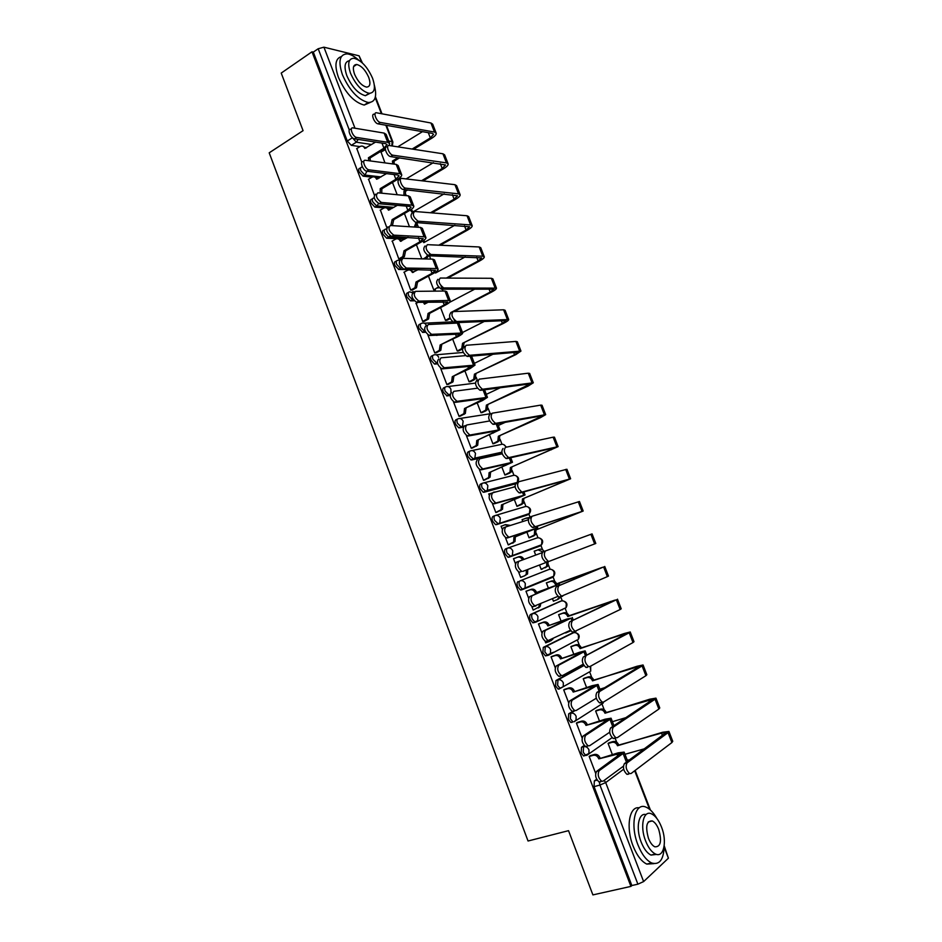<?xml version="1.0" encoding="UTF-8"?>
<svg xmlns="http://www.w3.org/2000/svg" width="942" height="942" viewBox="0 0 942 942"><rect width="100%" height="100%" fill="white"/><g stroke="black" fill="none" stroke-linecap="round" stroke-linejoin="round"><path stroke-width="1.41" d="M584.181 745.487L581.497 747.289L581.167 752.917L583.581 755.99L585.418 755.46M573.372 710.986L568.697 713.824L568.332 719.347L570.817 722.467L571.971 722.396L572.854 721.843L570.381 718.711L570.746 713.2L574.926 710.657M583.663 665.264L555.968 680.524L555.556 685.929L558.111 689.108L559.23 689.049M571.664 633.33L543.287 647.389L542.851 652.665L545.477 655.903L548.232 655.291M559.36 601.667L530.676 614.396C529.498 615.22 529.345 616.939 530.193 619.565L532.901 622.862L535.715 622.191M518.124 581.555C516.923 582.321 516.758 584.005 517.594 586.607L520.384 589.975L521.338 589.963L523.316 589.221L522.374 589.233L519.584 585.865C518.736 583.263 518.912 581.567 520.102 580.814L549.009 569.439L520.102 580.814C522.386 580.237 524.129 581.19 525.33 583.663L525.035 587.808L523.316 589.221M507.491 548.138L505.63 548.88C504.417 549.586 504.229 551.223 505.065 553.814L507.938 557.24L508.821 557.24L510.788 556.475L507.032 553.048C506.195 550.446 506.384 548.809 507.585 548.103C509.858 547.49 511.588 548.421 512.778 550.882L512.413 555.156L510.788 556.475L540.002 546.042L541.579 544.759L541.944 540.637C540.79 538.282 539.118 537.399 536.905 537.988L507.868 548.008M494.915 515.627L493.184 516.346C491.959 516.993 491.759 518.606 492.584 521.173L495.539 524.659L498.318 523.882L494.538 520.373C493.714 517.794 493.902 516.192 495.139 515.545C497.388 514.909 499.095 515.804 500.284 518.241L499.849 522.657L498.318 523.882L527.944 514.697L529.428 513.52L529.863 509.281C528.721 506.926 527.049 506.066 524.859 506.69L495.775 515.345M482.398 483.281L480.809 483.964C479.549 484.553 479.348 486.131 480.173 488.686L483.211 492.23L485.907 491.43L482.104 487.85C481.28 485.295 481.492 483.729 482.74 483.14C484.965 482.469 486.673 483.34 487.85 485.766L487.332 490.311L485.907 491.43L515.274 483.682M469.94 451.077L468.48 451.736C467.208 452.278 466.985 453.808 467.809 456.34L470.941 459.955L473.555 459.131L469.728 455.481C468.916 452.949 469.128 451.406 470.399 450.877C472.613 450.182 474.297 451.03 475.475 453.443L474.862 458.118L473.555 459.131L501.956 452.89M457.553 419.037L456.211 419.661C454.927 420.132 454.692 421.639 455.504 424.159L458.719 427.833L461.262 426.985L457.412 423.264C456.599 420.744 456.835 419.249 458.118 418.766C460.308 418.036 461.992 418.872 463.158 421.262L462.451 426.078L461.262 426.985L463.535 426.585M445.213 387.138L444 387.727C442.693 388.151 442.446 389.611 443.258 392.108L447.132 395.899L449.016 394.992L445.154 391.201C444.341 388.693 444.589 387.233 445.884 386.809C448.062 386.043 449.734 386.856 450.9 389.234L450.983 392.649M432.943 355.381L431.848 355.935C430.529 356.312 430.27 357.736 431.071 360.221L434.474 364.036L436.829 363.141L432.943 359.279C432.142 356.794 432.402 355.358 433.72 354.993C435.875 354.204 437.535 354.993 438.689 357.359M420.733 323.789L419.743 324.295C418.413 324.613 418.142 326.003 418.931 328.475L422.84 332.396L424.701 331.431L420.791 327.51C420.002 325.037 420.262 323.636 421.604 323.33C423.747 322.505 425.395 323.271 426.538 325.626M408.581 292.326L407.709 292.797C406.343 293.056 406.061 294.422 406.862 296.871L410.453 300.828L412.631 299.874L408.698 295.882C407.91 293.421 408.192 292.067 409.546 291.808L414.056 293.233M396.488 261.016L395.711 261.452C394.345 261.652 394.05 262.983 394.828 265.409L398.784 269.471L400.609 268.458L396.664 264.396C395.875 261.958 396.17 260.628 397.536 260.428L399.596 260.063M384.466 229.848L383.783 230.237C382.393 230.39 382.087 231.685 382.864 234.099L386.644 238.208L388.646 237.184L384.677 233.051C383.9 230.637 384.206 229.342 385.596 229.189L386.491 228.835M372.49 198.821L371.902 199.174C370.5 199.268 370.182 200.528 370.948 202.93L374.834 207.11L376.741 206.062L372.749 201.859C371.972 199.457 372.29 198.197 373.691 198.103L374.209 197.855M360.586 167.923L360.079 168.241C358.655 168.3 358.325 169.513 359.09 171.903L363.106 176.166L364.884 175.071L360.88 170.808C360.115 168.418 360.433 167.193 361.858 167.146L362.364 166.887M616.704 742.202L615.067 737.975M604.211 709.762L601.95 703.886M591.776 677.475L589.598 671.811M579.401 645.329L577.305 639.889M574.49 632.565L574.114 631.611M567.084 613.324L565.07 608.12M562.268 600.819L560.655 596.639M554.814 581.473L552.907 576.516L552.118 577.517L523.493 589.15M550.104 569.227L548.421 564.859M542.604 549.763L540.802 545.088M537.988 537.764L536.245 533.231M530.452 518.194L528.756 513.802M525.93 506.455L524.117 501.733M517.429 484.376L516.769 482.645M513.932 475.274L512.048 470.388M501.98 444.235L500.025 439.172M490.087 413.338L488.062 408.098M477.818 381.463L476.157 377.165M464.736 347.504L464.3 346.373M454.715 321.457L453.985 319.562M442.999 291.054L442.281 289.17M442.187 288.923L441.021 285.909M430.706 259.097L429.434 255.812M429.328 255.541L429.046 254.799M418.448 227.293L417.4 224.549M411.866 210.172L411.501 209.242M406.261 195.63L405.802 194.429M400.291 180.11L399.714 178.615M664.204 845.775L668.408 858.197L643.621 881.582L637.887 884.185L631.846 885.527L594.061 786.652L594.343 780.906L596.639 779.234M592.895 894.9L630.928 886.398L312.002 51.798L281.222 73.076L303.065 130.667L269.2 152.816L528.05 841.006L568.532 830.667L592.895 894.9M631.846 885.527L630.928 886.398M384.101 150.167L382.97 150.002M366.721 147.611L365.732 147.458M359.938 146.611L351.319 145.339L356.312 142.183L352.155 137.497M312.002 51.798L313.309 52.104L318.184 48.737L323.93 47.182L359.102 55.837L362.411 62.973M368.581 179.239L374.257 194.817M380.391 210.066L386.785 227.528M392.261 241.034L398.807 258.944L400.538 258.838M404.189 272.132L410.747 290.148L412.455 289.971M428.457 276.1L433.779 289.936L435.392 289.771M416.164 303.383L422.734 321.481L424.43 321.257M440.573 307.598L445.495 320.433L447.109 320.221M427.833 334.787L434.78 352.967L436.464 352.673M452.737 339.261L457.282 351.072L458.86 350.801M440.597 368.169L446.885 384.583L448.545 384.242M464.959 371.054L469.104 381.851L470.67 381.522M453.443 401.728L459.048 416.364L460.685 415.952M477.241 402.999L480.985 412.761L482.54 412.384M466.349 435.44L471.259 448.274L472.872 447.803M489.569 435.098L492.925 443.823L494.456 443.376M479.313 469.328L483.529 480.338L485.13 479.808M501.968 467.338L504.912 475.015L506.431 474.509M489.616 493.714L488.733 493.949L489.157 495.056M492.348 503.381L495.857 512.554L497.435 511.965M514.414 499.743L516.958 506.349L518.453 505.783M523.434 519.207L522.068 519.643L522.798 521.527M502.486 525.789L501.085 526.225L502.239 529.227M505.442 537.599L508.244 544.912L509.799 544.264M526.931 532.289L529.051 537.811L530.534 537.199M535.727 550.693L534.208 551.211M535.692 550.634L534.185 551.176L535.692 555.073M515.109 558.147L513.508 558.688L515.38 563.575M515.086 558.076L513.496 558.653M518.595 571.982L520.679 577.422L522.257 576.81L520.679 577.411M541.203 569.427L542.698 568.85L541.203 569.415L539.495 564.988M547.891 582.344L546.36 582.851L548.397 588.126M527.579 590.693L525.966 591.223L528.592 598.088M531.818 606.542L533.184 610.086L538.812 607.084L539.389 604.446M552.471 598.747L553.413 601.196L554.885 600.549L553.378 601.09M560.101 614.102L558.594 614.667L561.055 621.084M540.084 623.357L538.483 623.957L541.862 632.777M545.112 641.267L545.736 642.903L546.654 642.456M565.506 632.659L566.566 632.659M553.719 652.205L552.059 652.771M572.371 646.012L570.876 646.636L573.784 654.207M552.636 656.174L551.07 656.833L555.203 667.631M584.688 678.063L583.228 678.746L586.572 687.472M565.259 689.144L563.716 689.874L568.603 702.661M597.075 710.256L595.627 710.998L599.43 720.901M577.941 722.267L576.41 723.056L582.074 737.869M609.509 742.602L608.073 743.403L612.335 754.495M590.681 755.543L589.174 756.402L595.615 773.241M540.826 545.029L538.082 546.784L508.821 557.24M526.201 515.415L496.375 524.67M514.308 484.188L483.976 492.254M502.062 453.279L471.636 459.99M463.193 427.185L459.355 427.868M450.099 395.487L447.132 395.899M437.665 363.812L434.957 364.071M425.702 332.232L422.84 332.396M414.292 300.792L410.783 300.863M418.001 269.753L398.784 269.471M404.825 239.115L399.078 238.832M397.018 238.726L386.832 238.232M391.907 208.535L388.375 208.241M384.183 207.888L374.94 207.122M379.226 178.026L375.517 177.602M371.972 177.19L363.106 176.166L364.954 175.035L366.956 171.232M381.039 152.062L384.948 162.884M356.83 148.553L361.799 162.248M562.339 609.839L563.022 609.062M550.187 578.247L550.952 577.293M538.388 546.619L538.93 545.701M526.543 515.133L526.943 514.285M514.685 483.835L514.991 483.034M313.309 52.104L347.28 141.017L351.319 145.339M392.461 182.43L397.183 194.723M404.401 213.504L409.476 226.716M416.399 244.732L421.828 258.862M389.588 143.302L386.161 134.388L384.148 133.093L352.956 127.888C348.999 127.076 352.861 137.061 356.641 137.426L354.439 138.827C350.648 138.462 346.797 128.489 350.754 129.301L351.39 128.889M375.552 142.101L364.813 148.436C363.73 146.198 362.187 145.551 360.162 146.469L356.618 148.695M362.929 146.293L366.108 148M368.805 160.729L368.404 157.797L370.006 158.009L385.325 148.542M370.006 158.009L370.394 160.941M354.439 138.827L385.537 143.643L387.021 144.585L383.936 148.188L368.404 157.797M389.034 145.515L389.694 143.573L387.704 142.301L356.641 137.426M436.122 132.975L432.708 124.191L430.953 123.002L376.588 112.793C372.691 111.91 376.612 122.001 380.332 122.436L378.083 123.861C374.351 123.437 370.43 113.358 374.339 114.229L375.057 113.77M392.802 163.932L392.414 161.07L393.933 161.282L399.549 157.856M378.083 123.861L432.307 133.387L433.603 134.259L430.341 137.944L412.137 149.048M398.03 157.644L392.414 161.07M422.463 131.668L397.783 146.846M385.384 149.648L380.839 152.192M413.632 149.283L431.825 138.203C434.945 136.237 436.417 134.576 436.217 133.222L434.486 132.057L380.332 122.436M393.933 161.282L394.309 164.132M401.622 174.541L398.16 165.556L396.205 164.391L365.39 160.281C361.493 159.528 365.19 169.43 368.97 169.843L366.744 171.197C362.964 170.796 359.267 160.905 363.176 161.647M386.514 173.611L376.623 179.227C375.505 176.955 373.915 176.295 371.855 177.249L368.357 179.38M374.586 177.014L377.93 178.803M380.179 193.039L380.227 188.635L381.816 188.8L397.453 179.439C400.456 177.579 401.881 176.036 401.716 174.776L399.773 173.646L369.064 169.854M381.816 188.8L381.769 193.204M366.838 171.22L397.595 174.953L399.043 175.801L395.887 179.251L380.227 188.635M413.715 205.909L410.229 196.878L408.322 195.83L377.848 192.816C375.246 195.465 376.411 198.668 381.345 202.412L379.108 203.731C374.162 200.01 372.997 196.807 375.611 194.146M397.359 205.332L388.481 210.172C387.362 207.876 385.761 207.205 383.677 208.135L380.156 210.207M386.291 207.864L389.811 209.76M390.859 225.527L392.108 219.627L393.674 219.733L409.44 210.584C412.466 208.783 413.927 207.299 413.797 206.133L411.901 205.132L381.534 202.436M393.674 219.733L392.425 225.633M379.296 203.766L409.699 206.404L411.112 207.158L407.886 210.455L392.108 219.627M448.074 163.696L444.636 154.853L442.928 153.781L389.234 145.527C385.384 144.715 389.152 154.724 392.873 155.195L390.589 156.596C386.868 156.125 383.111 146.116 386.962 146.94M403.93 195.394L403.977 191.108L405.484 191.261L407.674 189.966M390.683 156.607L445.542 164.956L442.21 168.5L421.51 180.746M406.179 189.813L403.977 191.108M433.391 162.648L406.12 178.921M398.772 179.934L397.23 179.569M398.431 179.769L399.337 179.781M422.993 180.911L443.67 168.7C446.826 166.781 448.321 165.191 448.168 163.92L446.461 162.884L392.955 155.218M405.484 191.261L405.425 195.547M460.085 194.558L456.611 185.656L454.951 184.691L401.893 178.427C398.148 177.732 401.763 187.588 405.46 188.117L403.164 189.483C399.467 188.965 395.864 179.11 399.608 179.792M444.2 193.828L412.16 212.374L410.347 210.031M414.362 227.034L415.975 222.559M403.353 189.507L457.529 195.795L454.126 199.186L430.447 212.762M410.712 209.795L413.314 211.703M431.919 212.88L455.575 199.327C458.754 197.455 460.285 195.936 460.155 194.758L458.507 193.84L405.649 188.153M417.459 222.665L415.846 227.128M358.513 59.97C354.38 56.273 350.612 54.247 347.209 53.882C339.567 54.283 337.978 61.242 342.441 74.759C349.553 90.538 358.125 99.781 368.157 102.49C375.199 102.442 377.259 96.685 374.363 85.227M341.322 56.626C335.305 58.498 334.351 65.434 338.449 77.432C345.549 93.176 354.121 102.384 364.177 105.068L370.218 102.466M369.994 93.34L365.39 95.695C358.148 93.741 351.978 87.088 346.856 75.737C343.783 66.658 344.642 61.63 349.447 60.688M350.542 73.288C355.664 84.662 361.834 91.339 369.064 93.305C374.692 93.058 375.858 88.042 372.573 78.245C367.474 66.882 361.269 60.217 353.945 58.251C348.446 58.522 347.304 63.526 350.542 73.288M368.734 77.374C365.437 70.049 361.445 65.752 356.747 64.492C353.179 64.657 352.438 67.895 354.533 74.183C357.83 81.518 361.81 85.816 366.485 87.088C370.1 86.923 370.842 83.685 368.734 77.374M656.809 818.386C653.524 812.628 650.004 808.907 646.236 807.247C635.096 801.654 629.68 824.368 637.934 844.821C641.737 854.288 646.294 860.34 651.617 862.966C659.541 865.286 663.721 859.634 664.181 846.022M639.206 807.836C629.35 805.834 625.594 827.347 633.083 845.987C636.874 855.442 641.431 861.471 646.765 864.085L653.901 863.649M656.55 854.406L650.993 855.077C647.154 853.193 643.869 848.836 641.125 842.007C635.556 828.195 638.57 812.298 646.024 814.606M645.6 840.923C648.343 847.765 651.628 852.133 655.467 854.017C663.816 858.233 667.348 841.3 661.461 826.935C658.693 820.07 655.373 815.713 651.511 813.853C643.445 809.779 639.653 826.24 645.6 840.923M658.693 829.372C656.915 824.945 654.784 822.142 652.288 820.941C646.495 820.717 645.223 826.534 648.473 838.392C650.251 842.796 652.37 845.61 654.843 846.823C660.707 846.999 661.99 841.182 658.693 829.372M425.855 237.431L422.346 228.329L420.485 227.422L390.365 225.503C387.81 228.211 388.94 231.426 393.78 235.135L391.519 236.43C386.679 232.733 385.537 229.518 388.116 226.798M408.016 237.302L400.397 241.258C399.267 238.95 397.654 238.244 395.558 239.15L392.002 241.176M398.042 238.868L401.739 240.858M398.796 258.909L402.835 256.589L404.036 250.749L405.59 250.808L421.474 241.882C424.536 240.116 426.019 238.703 425.937 237.631L424.077 236.76L394.074 235.17M405.59 250.808L404.377 256.636L400.268 258.991M391.813 236.466L423.241 238.656L419.944 241.811L404.036 250.749M438.054 269.094L434.521 259.933L432.708 259.156L402.952 258.344C400.421 261.111 401.539 264.337 406.285 268.011L404 269.271C399.255 265.609 398.148 262.382 400.68 259.615M418.413 269.53L412.361 272.485C411.23 270.166 409.605 269.436 407.497 270.307L403.906 272.285M409.841 270.013L413.726 272.097M410.724 290.101L414.951 287.722L416.023 282.011L417.553 282.011L433.579 273.31C436.664 271.602 438.183 270.26 438.124 269.282L436.323 268.541L406.673 268.058M417.553 282.011L416.482 287.71L412.172 290.136M404.389 269.318L435.428 270.307L432.06 273.298L416.023 282.011M450.311 300.91L446.755 291.679L444.989 291.031L415.587 291.349C413.114 294.175 414.197 297.413 418.849 301.063L416.552 302.288C411.889 298.649 410.806 295.411 413.291 292.585M428.422 302.076L424.501 304.148L423.299 302.194M424.818 302.158L425.772 303.477M422.711 321.434L427.103 318.997L428.057 313.427L429.576 313.368L445.731 304.902C448.839 303.23 450.394 301.958 450.37 301.075L448.616 300.463L419.331 301.11M429.576 313.368L428.622 318.926L424.112 321.422M417.035 302.335L447.674 302.099L444.235 304.937L428.057 313.427M415.869 303.536L418.166 302.311M472.142 225.55L468.657 216.589L467.032 215.753L414.621 211.467C412.137 214.152 413.303 217.402 418.107 221.205L415.787 222.524C410.983 218.732 409.817 215.494 412.313 212.81M454.833 225.244L423.818 242.636L422.911 241.022M423.217 258.897L426.067 257.272L427.444 255.27M416.081 222.571L469.575 226.775L466.102 230.013L438.795 245.179M423.688 240.481L424.983 241.976M440.244 245.238L467.526 230.107C470.741 228.282 472.295 226.822 472.213 225.739L470.6 224.938L418.389 221.24M428.716 255.777L427.067 257.613L425.607 257.578M484.247 256.695L480.738 247.675L479.16 246.957L427.421 244.673C424.972 247.416 426.102 250.678 430.824 254.446L428.48 255.741C423.77 251.973 422.628 248.723 425.089 245.98M465.207 256.919L435.522 273.027L435.228 272.344M433.756 289.889L438.501 286.957M428.869 255.788L481.668 257.896L478.136 260.981L446.308 278.078M436.252 271.649L436.699 272.391M447.756 278.09L479.537 261.016C482.775 259.238 484.365 257.861 484.318 256.872L482.751 256.177L431.2 254.505M439.149 287.722L437.3 287.993M496.422 287.981L492.89 278.891L491.347 278.29L440.267 278.043C437.865 280.846 438.972 284.119 443.6 287.863L441.245 289.112C436.617 285.379 435.51 282.117 437.924 279.315M445.484 320.386L449.935 317.878M441.716 289.17L493.82 289.17L490.217 292.091L450.747 312.591M475.227 288.888L449.664 302.311M454.091 311.555L491.606 292.067C494.868 290.336 496.493 289.029 496.481 288.134L444.071 287.922M446.802 320.374L450.241 318.596M462.616 332.867L459.037 323.577L457.317 323.071L428.292 324.519C425.855 327.392 426.914 330.642 431.471 334.269L429.152 335.458C424.595 331.843 423.535 328.593 425.984 325.72M437.853 334.999L436.358 335.093M434.757 352.909L439.325 350.412L440.161 344.984L457.942 336.624C461.074 334.999 462.663 333.798 462.675 333.009L432.048 334.328M441.645 344.866L440.809 350.283L436.111 352.85M429.729 335.517L459.967 334.045L456.458 336.718L440.161 344.984M508.645 319.409L505.089 310.259L503.593 309.788L453.184 311.578C450.829 314.44 451.913 317.725 456.446 321.434L454.068 322.659C449.534 318.949 448.451 315.676 450.818 312.815M457.259 351.013L461.733 348.587L462.569 343.3L503.723 323.259C507.008 321.575 508.668 320.339 508.692 319.538L457.011 321.505M454.633 322.717L506.031 320.574L502.345 323.33L462.569 343.3M484.694 321.246L462.487 332.502M463.982 343.194L463.158 348.469M462.345 349.058L460.85 349.223M458.53 350.966L462.275 349.105M465.619 355.617L441.056 357.842C438.666 360.774 439.702 364.036 444.165 367.639L441.822 368.793C437.359 365.202 436.323 361.94 438.725 359.008M446.861 384.524L451.583 381.969L452.301 376.682L470.199 368.499L475.039 365.096L444.836 367.698M453.785 376.517L453.055 381.793L448.145 384.43M442.493 368.852L472.331 366.132L452.301 376.682M469.717 355.252L469.092 355.299M520.926 350.977L517.346 341.769L515.898 341.416L466.16 345.278C463.853 348.199 464.912 351.496 469.352 355.181L466.949 356.359C462.51 352.685 461.45 349.4 463.77 346.479M469.081 381.781L473.72 379.296L474.45 374.151L515.898 354.592L520.961 351.083L470.011 355.252M467.609 356.429L518.3 352.12L514.544 354.722L474.45 374.151M493.325 354.074L474.368 363.353M475.84 373.986L475.121 379.131L472.707 380.038M470.293 381.71L474.109 379.873M477.406 388.21L453.879 391.319C451.536 394.321 452.549 397.595 456.917 401.162L454.562 402.293C450.182 398.725 449.169 395.452 451.524 392.461M459.013 416.282L463.888 413.679L464.512 408.522L482.528 400.515L487.461 397.336L457.671 401.233M465.972 408.298L465.348 413.444L460.226 416.164M455.316 402.352L484.741 398.372L464.512 408.522M533.254 382.688L529.651 373.421L528.25 373.197L479.207 379.143C476.946 382.122 477.983 385.431 482.328 389.093L479.902 390.235C475.557 386.597 474.521 383.276 476.793 380.297M480.962 412.69L485.754 410.147L486.378 405.131L528.121 386.079L533.302 382.782L483.069 389.164M480.644 390.306L530.629 383.818L486.378 405.131M500.591 387.609L486.308 394.345M487.756 404.919L487.132 409.923L484.624 410.995M482.092 412.584L486.001 410.771M489.663 420.944L466.773 424.972C464.465 428.021 465.454 431.318 469.74 434.863L467.362 435.958C463.075 432.413 462.086 429.116 464.394 426.067M471.224 448.192L476.252 445.531L476.77 440.515L499.931 429.729L470.576 434.921M478.218 440.232L477.688 445.236L472.319 448.062M468.198 436.016L497.211 430.765L476.77 440.515M545.654 414.551L542.027 405.225L540.673 405.119L492.313 413.173C490.099 416.211 491.112 419.543 495.362 423.17L492.925 424.289C488.674 420.662 487.65 417.33 489.887 414.292M492.89 443.741L497.835 441.139L498.353 436.252L540.414 417.695L545.677 414.633L496.198 423.241M493.749 424.347L543.004 415.657L498.353 436.252M505.442 422.24L498.306 425.478M499.719 435.993L499.189 440.856L496.575 442.092M493.914 443.611L497.941 441.81M502.239 453.808L479.713 458.789C477.464 461.898 478.43 465.207 482.622 468.727L480.22 469.787C476.028 466.266 475.062 462.958 477.323 459.849M483.493 480.255L488.663 477.535L489.098 472.66L512.472 462.263L483.552 468.786M490.511 472.319L490.087 477.182L484.412 480.126M481.15 469.834L509.74 463.311L489.098 472.66M515.086 486.767L492.737 492.76C490.523 495.928 491.477 499.272 495.574 502.769L493.149 503.782C489.051 500.284 488.097 496.952 490.311 493.785L492.383 492.913M493.467 492.219L495.987 491.889M495.822 512.46L501.12 509.693L501.474 504.947L525.071 494.962L496.587 502.816M502.875 504.547L502.522 509.281L496.375 512.401M494.161 503.829L522.327 495.998L501.474 504.947M494.574 492.266L488.78 494.067M528.274 519.796L505.807 526.908C503.652 530.134 504.582 533.49 508.598 536.975L506.148 537.953C502.133 534.479 501.203 531.123 503.369 527.897L505.607 526.99M505.477 524.623L510.482 525.424M508.197 544.817L513.637 542.003L513.908 537.387L537.717 527.803L509.681 537.011M515.286 536.928L515.015 541.532L508.233 544.888M507.232 537.988L534.985 528.851L513.908 537.387M509.092 525.86L504.959 524.776L501.132 526.342M518.948 561.22C516.84 564.517 517.747 567.885 521.68 571.347L519.207 572.289C515.286 568.838 514.379 565.459 516.499 562.174L542.05 552.73M517.547 557.205L518.771 556.757C520.973 556.169 522.68 557.052 523.905 559.395M527.767 569.486L527.555 573.937L524.517 575.856L526.201 574.467L526.401 570.004M520.643 577.316L524.517 575.856M522.527 559.901C521.315 557.546 519.607 556.663 517.394 557.252L513.543 558.759M546.596 562.28L522.834 571.37M535.904 605.953L532.348 606.801C528.497 603.363 527.614 599.972 529.675 596.616L556.687 585.217L535.244 593.048L553.931 586.077L532.159 595.697C530.099 599.053 530.994 602.456 534.832 605.894L557.935 596.368M535.244 593.048L535.115 592.742C533.926 590.269 532.183 589.315 529.887 589.88L531.253 589.327C533.537 588.762 535.268 589.716 536.469 592.177L536.587 592.494M525.989 591.282L531.253 589.327M540.732 603.857L540.155 606.495L538.388 607.967M526.001 591.329L529.887 589.88M549.033 640.713L545.548 641.478C541.78 638.064 540.908 634.649 542.922 631.222L569.498 618.494L547.832 625.9L566.648 619.118L570.993 618.211L545.43 630.351C543.416 633.766 544.288 637.192 548.056 640.607L570.393 630.257M547.832 625.9L547.714 625.582C546.501 623.109 544.747 622.132 542.451 622.662L543.781 622.038C546.089 621.52 547.832 622.485 549.045 624.958L549.162 625.276M538.824 623.804L543.781 622.038M553.013 638.806L550.964 640.772M545.689 642.785L549.633 641.431L551.694 639.453M538.53 624.051L542.451 622.662M558.1 446.555L554.449 437.17L553.142 437.182L505.489 447.368C503.311 450.464 504.311 453.82 508.48 457.423L506.007 458.495C501.851 454.904 500.85 451.559 503.028 448.463M504.877 474.921L509.952 472.272L510.387 467.526L558.123 446.614L509.387 457.482M506.926 458.566L555.439 447.65L510.387 467.526M511.73 467.197L511.306 471.93L508.598 473.331M505.724 474.803L509.94 472.99M570.616 478.713L566.931 469.257L518.724 481.739C516.605 484.894 517.57 488.274 521.656 491.842L519.172 492.89C515.086 489.322 514.12 485.954 516.251 482.787L518.383 481.88M516.923 506.254L522.127 503.546L522.48 498.93L570.628 478.76L522.645 491.901M520.161 492.937L567.932 479.784L522.48 498.93M515.05 486.531L511.6 487.709M523.811 498.542L523.458 503.158L520.667 504.712M517.405 506.207L521.998 504.311M529.015 537.717L534.35 534.962L534.62 530.476L583.18 511.035L579.471 501.509L532.03 516.275C529.957 519.501 530.911 522.892 534.903 526.437L532.395 527.449C528.403 523.905 527.449 520.514 529.534 517.288L531.83 516.357M533.455 527.496L580.484 512.071L534.62 530.476M528.544 518.288L525.871 518.23L522.115 519.748M526.378 518.065L528.992 517.617M535.927 530.04L535.657 534.526L532.795 536.222M529.039 537.788L534.102 535.774M583.18 511.035L535.963 526.496M549.351 561.255L595.803 543.475L592.071 533.89L545.394 550.988C543.369 554.273 544.311 557.688 548.209 561.208L545.689 562.174C541.78 558.653 540.838 555.25 542.875 551.953L538.012 549.81L534.232 551.282M541.167 569.333L546.619 566.531L546.831 562.186M538.165 549.751L539.319 549.339C541.485 548.75 543.157 549.61 544.346 551.894M548.126 561.691L547.914 566.036L544.971 567.885M558.83 585.865C556.852 589.221 557.782 592.659 561.597 596.156L607.366 576.634L603.61 566.978L556.286 586.795L602.02 567.473L555.344 584.287C554.167 581.897 552.459 580.978 550.222 581.532L546.407 582.945M562.645 596.239L559.053 597.087C555.227 593.59 554.308 590.163 556.286 586.795M555.462 584.593L603.61 566.978M546.384 582.91L551.506 581.002C553.743 580.449 555.45 581.367 556.616 583.757L556.734 584.064M553.366 601.078L557.205 599.689L559.442 596.945M560.69 596.486L558.476 599.136M604.74 566.448L608.473 576.068L607.366 576.634M572.336 620.919C570.405 624.346 571.311 627.808 575.056 631.293L620.154 609.509L616.374 599.795L569.769 621.814L614.726 600.172L567.637 616.233C566.46 613.819 564.741 612.877 562.48 613.395L558.63 614.761M576.009 631.399L572.477 632.176C568.744 628.703 567.838 625.241 569.769 621.814M567.755 616.539L616.374 599.795M558.865 614.549L563.74 612.818C566.001 612.288 567.72 613.23 568.897 615.632L569.015 615.938M565.636 632.977L570.793 630.81M617.469 599.171L621.214 608.803L620.154 609.509M560.184 676.297L558.818 676.332C555.132 672.941 554.273 669.503 556.239 666.006L582.368 651.923L560.478 658.905L579.424 652.311L585.135 650.875L583.934 651.782L558.771 665.17C556.804 668.655 557.664 672.105 561.35 675.508L562.715 675.473L583.216 664.216M560.478 658.905L560.36 658.588C559.148 656.091 557.381 655.09 555.062 655.597L556.381 654.914C558.7 654.419 560.466 655.42 561.668 657.905L561.785 658.222M551.824 656.444L556.381 654.914M551.105 656.927L555.062 655.597M585.9 656.15C584.028 659.647 584.923 663.133 588.585 666.595L589.916 666.571L633 642.538L629.209 632.777L583.322 657.01L627.502 633.012L579.989 648.308C578.8 645.882 577.069 644.917 574.797 645.411L570.911 646.718M587.325 667.419L585.983 667.442C582.321 663.98 581.438 660.507 583.322 657.01M580.107 648.614L624.263 633.519L630.233 631.976L629.209 632.777M571.57 646.283L576.033 644.764C578.317 644.281 580.048 645.235 581.226 647.66L581.344 647.966M551.282 653.159L552.954 652.594M630.245 632.035L634.001 641.69L633 642.538M573.584 711.304L572.159 711.363C568.544 707.984 567.708 704.522 569.627 700.966L595.297 685.517L573.195 692.076L592.259 685.67L598.076 684.457L596.922 685.529L572.171 700.165C570.251 703.721 571.099 707.195 574.714 710.574L576.127 710.515L596.31 698.222M573.195 692.076L573.066 691.746C571.853 689.238 570.075 688.213 567.732 688.673L569.027 687.943C571.37 687.472 573.148 688.496 574.361 691.004L574.479 691.322M564.635 689.344L569.027 687.943M563.74 689.956L567.732 688.673M599.548 691.558C597.711 695.125 598.594 698.634 602.185 702.073L603.575 702.037L645.906 675.72L642.091 665.912L599.548 691.558L596.934 692.382L640.324 666.018L592.388 680.536C591.199 678.099 589.457 677.11 587.16 677.569L583.251 678.829M600.961 702.838L599.559 702.885C595.98 699.447 595.097 695.95 596.934 692.382M592.518 680.842L636.992 666.277L643.068 664.981L642.091 665.912M584.075 678.252L588.385 676.862C590.681 676.403 592.424 677.392 593.613 679.83L593.731 680.136M604.764 687.672L599.901 689.203M643.092 665.052L646.86 674.743L645.906 675.72M587.054 746.488L585.571 746.57C582.026 743.214 581.202 739.717 583.074 736.091L608.297 719.264L585.959 725.387L605.153 719.182L611.075 718.204L609.98 719.417L585.641 735.337C583.769 738.964 584.605 742.461 588.138 745.828L589.621 745.734L609.674 732.252M585.959 725.387L585.842 725.069C584.617 722.538 582.827 721.49 580.46 721.913L581.744 721.113C584.099 720.689 585.889 721.737 587.113 724.257L587.231 724.575M577.422 722.42L581.744 721.113M576.445 723.138L580.46 721.913M613.254 727.142C611.476 730.78 612.335 734.313 615.856 737.751L617.304 737.668L658.87 709.055L655.031 699.211L613.254 727.142L610.616 727.931L653.218 699.176L604.858 712.906C603.657 710.456 601.903 709.444 599.595 709.879L595.65 711.08M614.667 738.446L613.207 738.516C609.698 735.09 608.838 731.569 610.616 727.931M604.976 713.224L649.78 699.199L655.962 698.14L655.031 699.211M596.569 710.409L600.796 709.114C603.115 708.69 604.858 709.691 606.059 712.14L606.177 712.458M626.147 717.568L612.418 721.678M655.997 698.234L659.777 707.948L658.87 709.055M600.584 781.848L599.041 781.954C595.58 778.61 594.767 775.089 596.592 771.404L621.355 753.176L598.794 758.863L618.105 752.846L624.134 752.116L623.098 753.482L599.171 770.674C597.358 774.371 598.182 777.892 601.644 781.248L603.174 781.13L623.368 766.223M598.794 758.863L598.665 758.534C597.44 756.002 595.638 754.919 593.248 755.319L594.508 754.448C596.887 754.059 598.688 755.131 599.913 757.662L600.042 757.992M590.234 755.672L594.508 754.448M589.197 756.473L593.248 755.319M627.031 762.914C625.3 766.623 626.159 770.179 629.597 773.594L631.105 773.488L671.893 742.555L668.043 732.652L627.031 762.914L624.369 763.656L666.171 732.487L661.508 733.088L617.375 745.44C616.174 742.967 614.408 741.931 612.076 742.331L608.108 743.485M628.444 774.218L626.936 774.324C623.486 770.921 622.638 767.365 624.369 763.656M617.493 745.746L662.626 732.264L668.914 731.451L668.043 732.652M609.074 742.72L613.266 741.507C615.597 741.107 617.363 742.143 618.553 744.604L618.682 744.922M644.646 748.737L624.982 754.295M668.961 731.569L672.753 741.307L671.893 742.555M612.076 737.668L586.854 755.296L585.653 755.39L583.239 752.317L583.557 746.688L584.641 745.958M581.497 747.289L583.557 746.688C585.936 746.276 587.737 747.347 588.974 749.903L588.938 753.482L583.581 755.99M568.697 713.824L570.746 713.2C573.101 712.753 574.903 713.801 576.127 716.332L576.045 720.018L574.031 721.772L603.104 703.168L603.457 702.108M589.48 671.882L560.149 688.449L557.593 685.27L557.994 679.865L583.958 665.547M555.968 680.524L557.994 679.865C560.337 679.394 562.115 680.418 563.34 682.926L563.21 686.73L558.111 689.108M577.234 639.924L548.55 655.185L547.502 655.22L544.865 651.982L545.312 646.695L573.749 632.635M543.287 647.389L545.312 646.695C547.632 646.188 549.398 647.189 550.611 649.686L550.434 653.595L545.477 655.903M565.047 608.132L535.904 622.132L534.903 622.144L532.195 618.847C531.347 616.221 531.5 614.49 532.677 613.678L561.373 600.949M530.676 614.396L532.677 613.678C534.974 613.136 536.728 614.113 537.941 616.598L537.705 620.625L532.901 622.862M594.343 780.906L597.146 780.129M623.686 769.202L605.694 782.578L643.621 881.582M668.408 858.197L664.169 847.211M649.544 809.272L634.696 770.768M371.678 144.515L356.312 142.183L358.207 139.404M388.728 141.053L392.155 141.594L385.843 125.227M381.404 113.699L375.199 97.615M361.551 62.207L359.102 55.837M323.93 47.182L354.981 128.23M571.417 633.424L573.372 632.741C575.633 632.247 577.352 633.189 578.529 635.591L578.353 639.359C580.072 635.968 579.071 633.742 575.35 632.671M559.218 601.714L561.161 601.02C563.41 600.49 565.118 601.408 566.283 603.798L566.048 607.684C567.849 604.375 566.931 602.138 563.304 600.961M526.036 515.474L528.179 514.591M514.038 484.306L515.215 483.811M483.752 482.881L512.86 475.533C515.038 474.874 516.699 475.722 517.841 478.053L517.323 482.422C519.489 479.419 518.901 477.135 515.545 475.557M471.777 450.594L500.92 444.506C503.075 443.823 504.724 444.648 505.866 446.967L505.972 447.262M459.837 418.483L491.594 413.55M450.064 394.851L449.016 394.992L450.135 394.145M447.956 386.55L475.404 383.1M437.453 363.082L436.829 363.141L437.382 362.8M436.099 354.793L463.264 352.449M424.289 323.2L452.619 321.834M413.55 299.85L410.453 300.828M412.502 291.773L414.621 291.749M406.614 238.09L388.646 237.184L390.082 235.724M393.685 207.487L376.741 206.062L378.59 203.59M397.795 179.604L398.195 178.968M380.992 176.955L364.884 175.071L381.051 176.919M399.832 178.403L398.737 179.039L400.185 177.473M601.761 704.004L603.716 701.943M400.609 268.458L401.598 267.658M552.118 577.517L553.79 576.151L554.084 572.147C552.93 569.78 551.235 568.874 549.009 569.439M590.681 666.147L590.705 671.187L590.222 666.406M347.28 141.017L352.438 137.756M349.294 130.031L318.184 48.737M594.061 786.652L599.948 785.051L599.336 781.884M637.887 884.185L599.948 785.051L605.694 782.578L604.187 780.4M628.985 760.253L627.16 759.947M392.319 146.01L392.896 142.065L392.155 141.594L391.813 145.928M381.969 143.09L383.936 148.188M368.522 158.091L370.124 158.303M384.148 133.093L387.704 142.301M430.341 137.944L428.304 132.692M394.05 161.565L392.531 161.365M434.486 132.057L430.953 123.002M394.062 174.529L395.887 179.251M380.344 188.942L381.922 189.095M396.205 164.391L399.773 173.646M406.214 206.11L407.886 210.455M392.225 219.922L393.791 220.028M408.322 195.83L411.901 205.132M442.21 168.5L440.314 163.625M405.59 191.556L404.094 191.403M446.461 162.884L442.928 153.781M454.126 199.186L452.384 194.7M458.507 193.84L454.951 184.691M400.397 241.258L400.998 241.282M418.413 237.831L419.944 241.811M402.364 256.907L403.918 256.954M404.153 251.043L405.696 251.102M420.485 227.422L424.077 236.76M412.361 272.485L413.02 272.485M430.682 269.706L432.06 273.298M414.327 288.146L415.858 288.134M416.14 282.317L417.671 282.317M432.708 259.156L436.323 268.541M424.395 303.842L425.113 303.83M442.999 301.734L444.235 304.937M426.349 319.526L427.856 319.468M428.174 313.733L429.693 313.674M444.989 291.031L448.616 300.463M424.289 242.365L423.7 242.341M466.102 230.013L464.512 225.915M470.6 224.938L467.032 215.753M436.04 272.744L435.404 272.733M478.136 260.981L476.687 257.272M482.751 256.177L479.16 246.957M490.217 292.091L488.933 288.782M450.182 318.49L449.051 318.537M494.95 287.569L491.347 278.29M436.464 335.364L437.276 335.305M455.375 333.904L456.458 336.718M438.419 351.06L439.914 350.93M440.267 345.29L441.763 345.172M457.317 323.071L460.968 332.538M502.345 323.33L501.226 320.421M464.1 343.489L462.687 343.595M507.22 319.091L503.593 309.788M467.809 366.226L468.739 368.652M450.547 382.723L452.03 382.546M452.419 376.988L453.903 376.812M470.082 356.206L473.379 364.766M514.544 354.722L513.567 352.226M475.957 374.28L474.556 374.445M519.537 350.765L515.898 341.416M480.302 398.702L481.091 400.739M462.734 414.551L464.194 414.303M464.63 408.828L466.09 408.604M483.093 389.976L485.848 397.147M526.79 386.255L525.977 384.159M487.874 405.213L486.484 405.437M531.912 382.593L528.25 373.197M492.854 431.33L493.49 432.967M474.98 446.508L476.417 446.214M476.887 440.832L478.336 440.538M496.163 423.912L498.377 429.67M539.095 417.942L538.447 416.258M499.837 436.287L498.471 436.558M544.335 414.562L540.673 405.119M505.465 464.112L505.936 465.336M487.285 478.618L488.698 478.265M489.216 472.966L490.629 472.625M509.304 458.024L510.964 462.345M518.135 497.046L518.453 497.871M499.637 510.882L501.038 510.47M501.591 505.265L502.993 504.853M522.504 492.289L523.611 495.186M512.048 543.287L513.425 542.816M514.026 537.705L515.404 537.246M535.763 526.731L536.316 528.179M526.519 570.299L527.873 569.769M529.675 596.616L532.159 595.697M535.115 592.742L536.469 592.177M558.123 584.794L558.535 585.853M542.922 631.222L545.43 630.351M547.714 625.582L549.045 624.958M565.341 619.742L565.612 620.46M570.993 618.211L571.982 620.766M551.459 449.758L550.964 448.498M511.847 467.503L510.505 467.821M556.828 446.673L553.142 437.182M563.869 481.727L563.54 480.891M523.929 498.848L522.598 499.225M569.38 478.936L565.671 469.41M536.045 530.346L534.738 530.782M581.979 511.353L578.258 501.78M542.875 551.953L545.394 550.988M548.232 561.974L546.937 562.468M594.649 543.923L590.905 534.302M556.616 583.757L555.344 584.287M551.506 581.002L550.222 581.532M568.897 615.632L567.637 616.233M610.675 602.221L610.381 601.479M563.74 612.818L562.48 613.395M556.239 666.006L558.771 665.17M560.36 658.588L561.668 657.905M578.129 652.994L578.576 654.148M583.934 651.782L585.488 655.844M581.226 647.66L579.989 648.308M623.533 635.332L623.074 634.154M576.033 644.764L574.797 645.411M569.627 700.966L572.171 700.165M573.066 691.746L574.361 691.004M590.987 686.412L591.6 687.99M596.922 685.529L599.065 691.098M593.613 679.83L592.388 680.536M636.462 668.608L635.826 666.971M588.385 676.862L587.16 677.569M583.074 736.091L585.641 735.337M585.842 725.069L587.113 724.257M603.904 719.982L604.682 721.996M609.98 719.417L612.712 726.529M606.059 712.14L604.858 712.906M649.438 702.026L648.638 699.953M600.796 709.114L599.595 709.879M596.592 771.404L599.171 770.674M598.665 758.534L599.913 757.662M616.88 753.718L617.822 756.167M623.098 753.482L626.43 762.137M618.553 744.604L617.375 745.44M662.485 735.608L661.508 733.088M613.266 741.507L612.076 742.331M398.254 178.933L401.292 176.236M374.834 207.11L376.965 205.921L393.921 207.346M386.644 238.208L389.022 236.937L407.026 237.855M398.525 269.447L401.139 268.105M422.428 332.361L425.136 331.078M434.474 364.036L437.371 362.705M446.567 395.864L450.088 394.192M458.719 427.833L465.925 425.466M470.941 459.955L474.862 458.118L501.815 452.219M483.211 492.23L487.332 490.311L517.323 482.422M495.539 524.659L529.428 513.52C531.5 510.446 530.841 508.174 527.414 506.702M507.938 557.24L541.579 544.759C543.569 541.615 542.816 539.354 539.342 537.976M520.384 589.975L553.79 576.151C555.686 572.924 554.85 570.675 551.305 569.404M570.817 722.467L572.866 721.843M458.542 323.153L457.953 322.564M506.513 447.156L503.699 444.565M650.416 810.014L635.155 770.415M629.221 760.076L627.69 759.947M392.861 141.971L386.444 125.333M382.005 113.817L375.422 96.732M368.97 169.843L366.744 171.197M381.345 202.412L379.108 203.731M392.873 155.195L390.589 156.596M405.46 188.117L403.164 189.483M368.157 102.49L364.177 105.068M365.39 95.695L369.064 93.305M353.615 66.588L356.747 64.492M651.617 862.966L646.765 864.085M650.993 855.077L655.467 854.017M648.261 821.942L652.288 820.941M393.78 235.135L391.519 236.43M402.835 256.589L404.377 256.636M406.285 268.011L404 269.271M414.951 287.722L416.482 287.71M418.849 301.063L416.552 302.288M427.103 318.997L428.622 318.926M418.107 221.205L415.787 222.524M427.538 257.307L426.067 257.272M430.824 254.446L428.48 255.741M439.007 287.569L437.912 287.569M443.6 287.863L441.245 289.112M431.471 334.269L429.152 335.458M439.325 350.412L440.809 350.283M456.446 321.434L454.068 322.659M462.345 348.54L461.733 348.587M444.165 367.639L441.822 368.793M451.583 381.969L453.055 381.793M471.565 356.076L474.992 364.966M469.352 355.181L466.949 356.359M475.121 379.131L473.72 379.296M456.917 401.162L454.562 402.293M463.888 413.679L465.348 413.444M484.553 389.776L487.414 397.23M482.328 389.093L479.902 390.235M487.132 409.923L485.754 410.147M469.74 434.863L467.362 435.958M476.252 445.531L477.688 445.236M497.6 423.653L499.908 429.634M495.362 423.17L492.925 424.289M499.189 440.856L497.835 441.139M482.622 468.727L480.22 469.787M488.663 477.535L490.087 477.182M510.717 457.694L512.448 462.204M495.574 502.769L493.149 503.782M501.12 509.693L502.522 509.281M523.893 491.901L525.047 494.915M508.598 536.975L506.148 537.953M513.637 542.003L515.015 541.532M537.14 526.284L537.717 527.779M521.68 571.347L519.207 572.289M526.201 574.467L527.555 573.937M534.832 605.894L532.348 606.801M538.812 607.084L540.155 606.495M559.442 584.193L559.866 585.288M548.056 640.607L545.548 641.478M551.482 639.865L552.813 639.218M572.265 617.481L573.289 620.13M508.48 457.423L506.007 458.495M511.306 471.93L509.952 472.272M521.656 491.842L519.172 492.89M523.458 503.158L522.127 503.546M534.903 526.437L532.395 527.449M535.657 534.526L534.35 534.962M548.209 561.208L545.689 562.174M547.914 566.036L546.619 566.531M561.597 596.156L559.053 597.087M560.219 597.687L558.947 598.252M575.056 631.293L572.477 632.176M561.35 675.508L558.818 676.332M585.159 650.934L586.784 655.149M588.585 666.595L585.983 667.442M574.714 710.574L572.159 711.363M598.111 684.54L600.337 690.333M602.185 702.073L599.559 702.885M588.138 745.828L585.571 746.57M611.111 718.31L613.96 725.693M615.856 737.751L613.207 738.516M601.644 781.248L599.041 781.954M624.193 752.234L627.655 761.242M629.597 773.594L626.936 774.324"/></g></svg>
